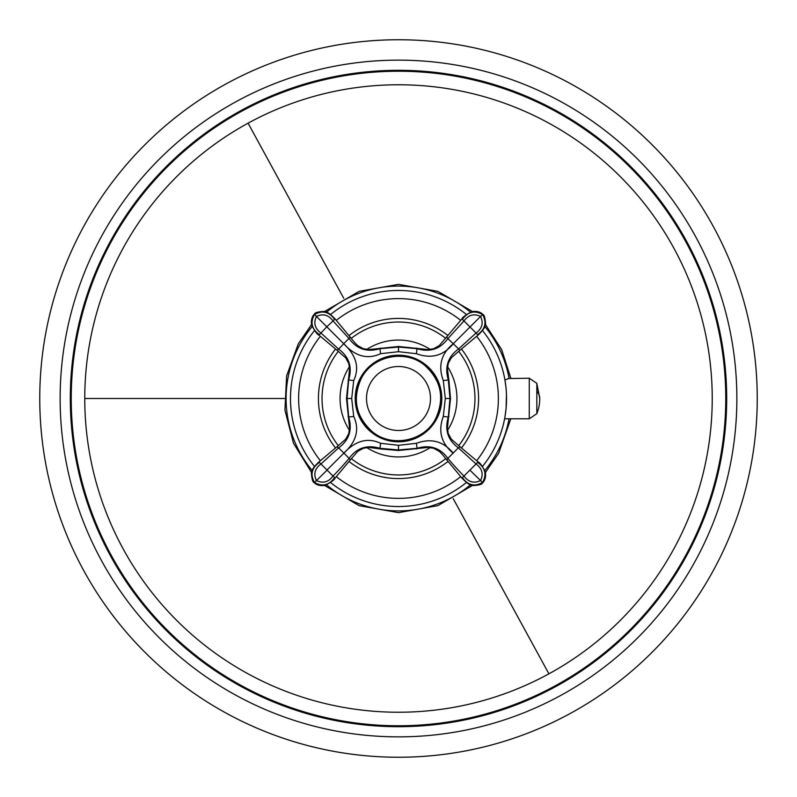 <?xml version="1.0" encoding="UTF-8"?>
<svg xmlns="http://www.w3.org/2000/svg" width="797" height="797" viewBox="0 0 797 797"><rect width="100%" height="100%" fill="white"/><g stroke="black" fill="none" stroke-linecap="round" stroke-linejoin="round"><path stroke-width="1.2" d="M291.054 409.708L290.606 403.88C290.078 392.134 291.802 379.701 290.606 393.12L290.487 396.388M290.746 390.769L290.606 393.12M290.467 398.5L290.487 400.612M290.746 406.231L291.015 409.379M504.85 379.502L505.926 387.063M506.464 394.794L506.085 408.373L505.029 416.472M493.303 450.295A108.033 108.033 0 0 1 482.514 466.414A108.033 108.033 0 0 0 482.514 330.586A108.033 108.033 0 0 1 493.303 450.295M466.414 482.514A108.033 108.033 0 0 1 330.586 482.514A108.033 108.033 0 0 0 466.414 482.514M314.486 466.414A108.033 108.033 0 0 1 314.486 330.586A108.033 108.033 0 0 0 314.486 466.414M330.586 314.486A108.033 108.033 0 0 1 466.414 314.486A108.033 108.033 0 0 0 330.586 314.486M380.707 348.05A59.098 2.56 117.1 0 0 380.687 348.06A59.098 2.56 117.1 0 0 379.95 348.688L380.558 353.709C367.527 359.746 355.253 356.418 343.726 343.726L350.281 337.061M416.293 348.05A59.098 2.56 62.9 0 1 416.313 348.06A59.098 2.56 62.9 0 1 417.05 348.688L416.442 353.709C431.157 359.108 443.431 355.781 453.274 343.726L447.864 338.655C440.143 349.156 429.872 352.503 417.05 348.688L398.5 347.044L379.95 348.688C367.128 352.503 356.857 349.156 349.136 338.655L333.036 320.952L326.79 326.79L320.952 333.036L338.655 349.136L343.726 343.726C356.389 355.532 359.716 367.806 353.709 380.558L351.696 398.5L353.709 416.442C359.746 429.473 356.418 441.747 343.726 453.274C355.532 440.611 367.806 437.284 380.558 443.291L398.5 445.304L416.442 443.291L417.05 448.312C429.872 444.497 440.143 447.844 447.864 458.345L446.718 459.939M416.442 353.709L398.5 351.696L380.558 353.709M448.95 416.293A59.098 2.56 152.9 0 1 448.94 416.313A59.098 2.56 152.9 0 1 448.312 417.05L449.956 398.5L448.312 379.95C444.497 367.128 447.844 356.857 458.345 349.136L476.048 333.036L478.09 335.079C483.281 330.088 485.781 326.401 485.602 324.01C485.164 317.734 484.187 314.506 482.673 314.327C483.201 314.815 479.983 310.282 471.824 311.657C465.617 314.954 462.32 317.365 461.921 318.91L439.217 345.669L433.508 348.777L428.049 349.574L398.5 346.486L368.961 349.574L363.352 348.727L357.793 345.679L355.014 342.959L335.079 318.91L333.036 320.952C328.424 314.815 322.895 313.321 316.459 316.459L343.726 343.726M335.079 318.91C330.048 313.729 326.431 311.238 324.249 311.438C318.003 311.707 314.695 312.663 314.327 314.327L314.506 314.506C322.337 310.043 329.041 311.657 334.62 319.368M319.368 334.62C311.657 329.041 310.043 322.337 314.506 314.506L316.459 316.459C313.321 322.895 314.815 328.424 320.952 333.036L318.91 335.079L337.031 350.262L338.655 349.136C349.156 356.857 352.503 367.128 348.688 379.95L353.709 380.558M470.011 326.989L453.274 343.726C441.219 353.569 437.892 365.843 443.291 380.558L445.304 398.5L443.291 416.442C437.892 431.157 441.219 443.431 453.274 453.274C443.431 441.219 431.157 437.892 416.442 443.291M348.05 380.707A59.098 2.56 -27.1 0 1 348.06 380.687A59.098 2.56 -27.1 0 1 348.688 379.95L347.044 398.5L348.688 417.05L353.709 416.442M461.921 318.91L462.38 319.368C467.959 311.657 474.663 310.043 482.494 314.506L480.541 316.459C474.105 313.321 468.576 314.815 463.964 320.952L476.048 333.036C482.185 328.424 483.679 322.895 480.541 316.459L470.21 326.79M462.38 319.368L463.964 320.952L447.864 338.655L446.738 337.031M443.291 416.442L448.312 417.05C444.497 429.872 447.844 440.143 458.345 447.864L459.969 446.738L451.331 439.217L448.223 433.508L447.426 428.049L450.514 398.5L448.94 380.687A59.108 2.56 27.2 0 0 448.312 379.95L443.291 380.558M453.274 343.726L459.969 350.262L478.09 335.079M348.05 416.293A59.098 2.56 27.1 0 0 348.06 416.313A59.098 2.56 27.1 0 0 348.688 417.05C352.503 429.872 349.156 440.143 338.655 447.864L349.136 458.345A261.834 239.07 140.1 0 1 333.036 476.048L327.109 470.12L316.459 480.541C322.895 483.679 328.424 482.185 333.036 476.048L334.62 477.632C329.041 485.343 322.337 486.957 314.506 482.494C310.043 474.663 311.657 467.959 319.368 462.38L318.91 461.921C313.719 466.912 311.219 470.599 311.398 472.99C311.836 479.266 312.813 482.494 314.327 482.673C313.799 482.185 317.017 486.718 325.176 485.343C331.383 482.046 334.68 479.635 335.079 478.09L334.62 477.632M458.345 447.864L447.864 458.345A262.711 240.345 -140.2 0 0 463.964 476.048L469.891 470.12L480.541 480.541C483.679 474.105 482.185 468.576 476.048 463.964L458.345 447.864M459.969 350.262L451.321 357.793L448.273 363.352L447.426 368.961L448.94 380.687A59.108 2.56 27.2 0 1 448.95 380.707M337.031 350.262L345.669 357.783L348.777 363.492L349.574 368.951L346.486 398.5L349.574 428.039L348.727 433.648L345.679 439.207L337.031 446.738L338.655 447.864L320.952 463.964L319.368 462.38M343.726 453.274L326.989 470.011L320.952 463.964C314.815 468.576 313.321 474.105 316.459 480.541L314.327 482.673M398.5 445.304L398.5 449.956L379.95 448.312C367.128 444.497 356.857 447.844 349.136 458.345L350.262 459.969L357.783 451.331L363.492 448.223L368.951 447.426L380.687 448.94A59.098 2.56 -117.1 0 1 379.95 448.312L380.558 443.291M398.5 449.956L417.05 448.312A59.108 2.56 117.2 0 1 416.313 448.94A59.108 2.56 117.2 0 1 416.293 448.95M470.011 470.011L477.632 462.38C485.343 467.959 486.957 474.663 482.494 482.494C474.663 486.957 467.959 485.343 462.38 477.632L461.921 478.09C466.952 483.271 470.569 485.762 472.751 485.562C478.997 485.293 482.305 484.337 482.673 482.673C482.185 483.201 486.718 479.983 485.343 471.824C482.046 465.617 479.635 462.32 478.09 461.921L477.632 462.38M380.707 448.95A59.098 2.56 -117.1 0 1 380.687 448.94L398.5 450.514L428.039 447.426L433.648 448.273L439.207 451.321L441.986 454.041L461.921 478.09M477.632 334.62C485.343 329.041 486.957 322.337 482.494 314.506L482.673 314.327M462.38 477.632L463.964 476.048C468.576 482.185 474.105 483.679 480.541 480.541L482.673 482.673M529.268 378.216L536.829 383.337L536.829 391.227A40.886 19.606 0 0 1 539.758 398.5A40.886 40.886 -90.1 0 1 536.829 413.663L536.829 391.227L536.829 413.663L529.268 418.784L529.268 378.216L508.556 378.545A1.225 1.196 -150 0 0 507.5 379.133L504.909 379.85M436.069 419.023A42.809 42.809 0 0 1 377.977 436.069A42.809 42.809 0 0 1 360.931 377.977A42.809 42.809 0 0 1 419.023 360.931A42.809 42.809 0 0 1 436.069 419.023A42.809 42.809 0 0 1 377.977 436.069A42.809 42.809 0 0 1 360.931 377.977A42.809 42.809 0 0 1 419.023 360.931A42.809 42.809 0 0 1 436.069 419.023A42.809 42.809 0 0 1 377.977 436.069A42.809 42.809 0 0 1 360.931 377.977A42.809 42.809 0 0 1 419.023 360.931A42.809 42.809 0 0 1 436.069 419.023M548.914 673.824A313.739 313.739 0 0 0 673.824 248.086A313.739 313.739 0 0 0 248.086 123.176A313.749 313.749 120.7 0 0 84.761 398.5A313.729 313.729 -149.3 0 0 548.914 673.824L453.224 498.673M241.591 111.291A327.278 327.278 0 0 0 111.291 555.399A327.278 327.278 0 0 0 555.409 685.709A327.278 327.278 0 0 0 685.709 241.601A327.278 327.278 0 0 0 241.591 111.291M241.152 110.484A328.195 328.195 0 0 0 110.484 555.848A328.195 328.195 0 0 0 555.848 686.516A328.195 328.195 0 0 0 686.516 241.152A328.195 328.195 0 0 0 241.152 110.484M226.507 83.665A358.75 358.75 0 0 0 83.675 570.493A358.75 358.75 0 0 0 570.493 713.335A358.75 358.75 0 0 0 713.325 226.507A358.75 358.75 0 0 0 226.507 83.665M509.054 418.784A112.397 112.397 0 0 1 484.875 470.429M470.429 484.875A112.397 112.397 0 0 1 326.571 484.875M312.125 470.429A112.397 112.397 0 0 1 312.125 326.571M476.676 336.344A99.874 99.874 0 0 1 476.676 460.656M460.656 476.676A99.874 99.874 0 0 1 336.344 476.676M320.324 460.656A99.874 99.874 0 0 1 320.324 336.344M326.571 312.125A112.397 112.397 0 0 1 470.429 312.125M484.875 326.571A112.397 112.397 0 0 1 509.054 378.216M336.344 320.324A99.874 99.874 0 0 1 460.656 320.324M335.507 447.934A80.069 80.069 0 0 1 335.507 349.066M349.066 335.507A80.069 80.069 0 0 1 447.934 335.507M461.493 349.066A80.069 80.069 0 0 1 461.493 447.934M447.934 461.493A80.069 80.069 0 0 1 349.066 461.493M338.346 445.712A76.472 76.472 0 0 1 338.346 351.288M351.288 338.346A76.472 76.472 0 0 1 445.712 338.346M458.654 351.288A76.472 76.472 0 0 1 458.654 445.712M445.712 458.654A76.472 76.472 0 0 1 351.288 458.654M349.445 430.26A58.44 58.44 0 0 1 349.445 366.74M366.74 349.445A58.44 58.44 0 0 1 430.26 349.445M447.555 366.74A58.44 58.44 0 0 1 447.555 430.26M430.26 447.555A58.44 58.44 0 0 1 366.74 447.555M398.5 347.044L398.5 351.696M398.5 355.213A43.207 43.207 157.5 0 0 367.885 367.885A43.207 43.207 112.5 0 0 355.213 398.5A43.207 43.207 67.5 0 0 367.885 429.115A43.207 43.207 22.5 0 0 398.5 441.787A43.207 43.207 -22.5 0 0 429.115 429.115A43.207 43.207 -67.5 0 0 441.787 398.5A43.207 43.207 -112.5 0 0 429.115 367.885A43.207 43.207 -157.5 0 0 398.5 355.213L398.5 355.691M347.044 398.5L351.696 398.5M445.304 398.5L449.956 398.5M426.574 413.832A31.99 31.99 0 0 1 383.168 426.574A31.99 31.99 0 0 1 370.426 383.168A31.99 31.99 0 0 1 413.832 370.426A31.99 31.99 0 0 1 426.574 413.832M435.61 418.774C424.273 441.269 391.775 447.944 372.458 431.825C355.731 416.642 352.035 398.779 361.39 378.226C372.727 355.731 405.225 349.056 424.542 365.175C441.269 380.358 444.965 398.221 435.61 418.774M284.35 398.5L84.761 398.5M248.086 123.176L343.776 298.327M236.281 101.558A338.366 338.366 0 0 0 101.558 560.719A338.366 338.366 0 0 0 560.719 695.442A338.366 338.366 0 0 0 695.442 236.281A338.366 338.366 0 0 0 236.281 101.558M311.507 324.588L298.327 343.776L286.601 375.945L284.947 410.136L293.505 443.291L311.507 472.412M324.588 485.493L359.128 505.647L398.5 512.65L437.872 505.647L472.412 485.493M485.493 472.412L498.673 453.224L510.827 418.784M510.837 378.216L501.702 349.734L485.493 324.588M472.412 311.507L437.872 291.353L398.5 284.35L359.128 291.353L324.588 311.507M314.327 314.327C314.815 313.799 310.282 317.017 311.657 325.176C314.954 331.383 317.365 334.68 318.91 335.079M337.031 446.738L318.91 461.921M478.09 461.921L459.969 446.738M335.079 478.09L350.262 459.969M536.829 383.337L539.758 398.47M529.268 418.784L504.611 418.784M508.735 378.216L507.669 378.834"/></g></svg>
